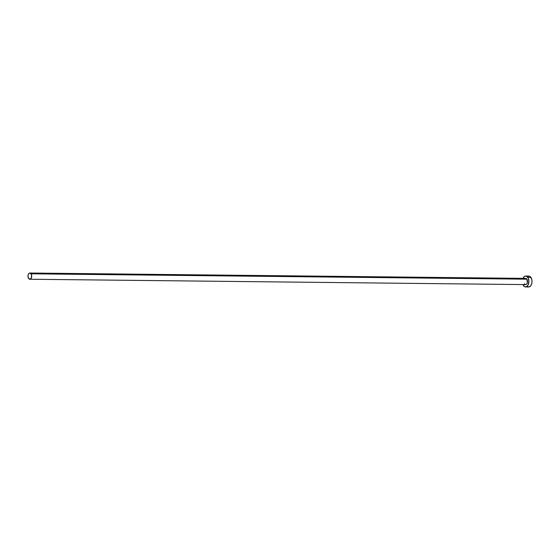 <?xml version="1.0" encoding="UTF-8"?>
<svg xmlns="http://www.w3.org/2000/svg" width="560" height="560" viewBox="0 0 560 560"><rect width="100%" height="100%" fill="white"/><g stroke="black" fill="none" stroke-linecap="round" stroke-linejoin="round"><path stroke-width="0.84" d="M524.538 279.027L525.553 278.397L526.883 279.174A3.108 1.855 -89.4 0 0 525.679 278.397L29.883 273.028A3.108 1.855 90.6 0 1 31.094 273.805L526.883 279.174L527.387 282.513L526.75 283.976L525.735 284.606M29.82 279.244L525.609 284.606A3.108 1.855 -89.4 0 0 527.366 282.611A3.108 1.855 -89.4 0 0 526.883 279.174L31.094 273.805A3.108 1.855 90.6 0 1 31.577 277.242A3.108 1.855 90.6 0 1 29.82 279.244A3.108 1.855 90.6 0 1 28.609 278.46A3.108 1.855 90.6 0 1 28.126 275.023A3.108 1.855 90.6 0 1 29.883 273.028M525.581 286.937L528.703 286.972A5.439 3.241 -89.4 0 0 531.776 283.479A5.439 3.241 -89.4 0 0 530.936 277.459A5.439 3.241 -89.4 0 0 528.822 276.094L525.7 276.066A5.439 3.241 90.6 0 1 527.821 277.424L530.936 277.459L527.821 277.424A5.439 3.241 90.6 0 1 528.661 283.444A5.439 3.241 90.6 0 1 525.581 286.937A5.439 3.241 90.6 0 1 523.467 285.579A5.439 3.241 90.6 0 1 522.949 284.578L524.552 286.643L526.435 286.762L528.045 285.103L528.885 281.169L528.248 278.208L526.736 276.36L525.483 276.073L524.251 276.612L522.858 278.761M523.019 278.362A5.439 3.241 90.6 0 1 525.7 276.066M525.371 284.578L524.398 283.829M527.674 286.678L528.92 286.965L530.698 285.859L531.818 283.304L532 281.197L531.692 279.146L530.425 276.836L529.235 276.143L527.373 276.647M28.609 278.46L29.946 279.237L31.444 277.697L31.528 274.771L30.121 273.056L29.057 273.343L28.259 274.568L28 276.325L28.609 278.46"/></g></svg>
